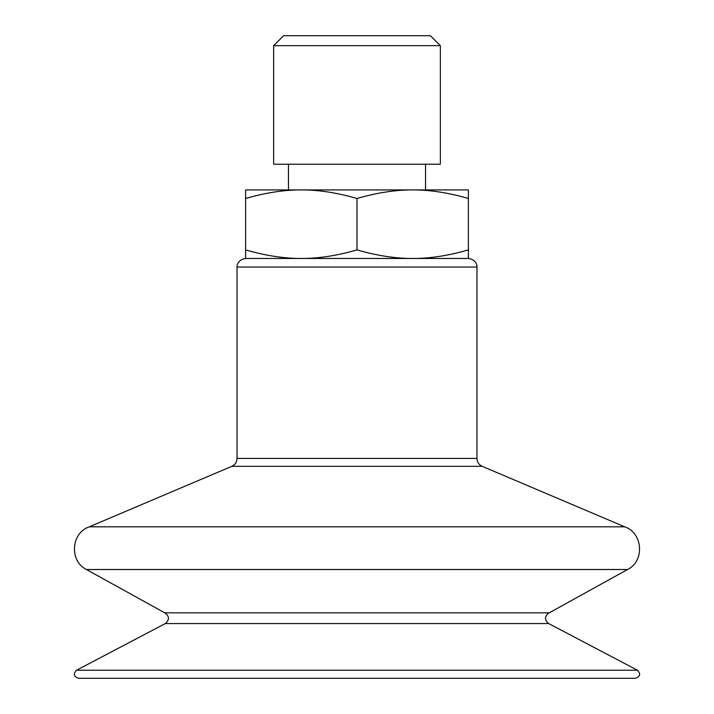 <?xml version="1.0" encoding="UTF-8"?>
<svg xmlns="http://www.w3.org/2000/svg" width="714" height="714" viewBox="0 0 714 714"><rect width="100%" height="100%" fill="white"/><g stroke="black" fill="none" stroke-linecap="round" stroke-linejoin="round"><path stroke-width="1.07" d="M245.616 249.9C265.546 255.674 284.11 258.53 301.308 258.468C318.506 258.53 337.07 255.674 357 249.9C376.93 255.674 395.494 258.53 412.692 258.468C429.89 258.53 448.454 255.674 468.384 249.9L468.384 258.468L245.616 258.468L245.616 189.924L301.308 189.924L288.456 189.924L288.456 164.22M440.351 45.66L430.39 35.7L283.61 35.7L273.649 45.66L273.649 164.22L440.351 164.22L440.351 45.66L273.649 45.66M425.544 164.22L425.544 189.924L412.692 189.924L468.384 189.924L468.384 198.492C448.454 192.718 429.89 189.862 412.692 189.924C395.494 189.862 376.93 192.718 357 198.492C337.07 192.718 318.506 189.862 301.308 189.924C284.11 189.862 265.546 192.718 245.616 198.492M301.308 189.924L412.692 189.924M357 198.492L357 249.9M468.384 198.492L468.384 249.9M76.541 670.223C73.078 673.882 73.738 676.577 78.54 678.3L635.46 678.3C640.262 676.577 640.922 673.882 637.459 670.223L548.655 623.554L165.345 623.554L76.541 670.223L637.459 670.223M165.345 623.554C169.673 619.716 169.468 616.137 164.729 612.817L549.271 612.817L548.129 613.406C544.505 616.985 544.684 620.368 548.655 623.554M164.729 612.817L86.43 569.513L627.57 569.513L549.271 612.817M89.33 526.807L624.67 526.807L482.173 466.313L231.827 466.313L89.33 526.807C71.016 532.84 69.097 561.061 86.43 569.513M231.827 466.313C235.147 464.734 236.887 462.101 237.048 458.433L237.048 267.036L476.952 267.036L476.952 458.433C477.113 462.101 478.853 464.734 482.173 466.313M237.048 458.433L476.952 458.433M624.67 526.807C642.984 532.84 644.903 561.061 627.57 569.513M237.048 267.036C236.629 266.402 237.441 259.548 245.616 258.468M476.952 267.036C477.371 266.402 476.559 259.548 468.384 258.468"/></g></svg>
